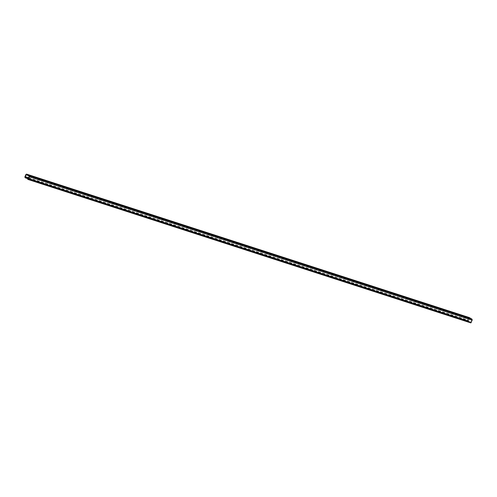 <?xml version="1.0" encoding="UTF-8"?>
<svg xmlns="http://www.w3.org/2000/svg" width="497" height="497" viewBox="0 0 497 497"><rect width="100%" height="100%" fill="white"/><g stroke="black" fill="none" stroke-linecap="round" stroke-linejoin="round"><path stroke-width="0.37" stroke-dasharray="2.48 1.86" d="M28.764 177.814L468.503 320.261L468.05 321.261L467.609 320.472L468.559 318.086L469.261 317.552M25.471 177.516L468.23 320.944L468.503 320.261M28.745 177.851L468.677 320.366M27.789 178.218L468.441 320.963L468.05 321.261L27.639 178.591M470.808 322.888L470.367 322.099L470.783 321.609L470.51 322.292L470.988 322.572L471.926 319.546L469.125 317.894L467.752 320.664L468.23 320.944M28.565 178.305L470.603 321.503M28.025 178.181L470.783 321.609M27.751 178.858L470.51 322.292M28.23 179.144L470.988 322.572M453.86 313.098L453.724 313.439L450.431 312.048L453.724 313.439L454.444 313.209M450.568 311.706L450.009 312.073M446.48 310.706L446.343 311.047L442.628 309.681L446.927 311.165L447.064 310.824M443.187 309.314L442.628 309.681M55.378 184.008L55.242 184.35L51.526 182.989L55.242 184.35L55.962 184.126M52.086 182.616L51.526 182.989M47.998 181.622L47.861 181.964L44.568 180.566L47.861 181.964L48.582 181.734M44.705 180.225L44.146 180.597M40.617 179.231L40.481 179.572C41.406 179.759 40.996 179.523 39.257 178.845L36.766 178.206L40.481 179.572L41.201 179.349M37.325 177.839L36.766 178.206M33.237 176.839L33.1 177.18L29.391 175.814L33.69 177.299L33.827 176.957M29.944 175.447L29.391 175.814M461.235 315.489L461.104 315.831L457.812 314.433L461.104 315.831L461.825 315.601M457.942 314.092L457.389 314.464M468.615 317.875L468.478 318.217L464.77 316.85L468.478 318.217L469.205 317.993M465.322 316.483L464.77 316.85M26.366 174.459L469.125 317.894L468.733 318.186L27.956 175.398M24.993 177.23L467.752 320.664M24.9 177.603L467.658 321.031M24.85 177.044L467.609 320.472M25.801 174.658L468.559 318.086M27.658 179.231L470.417 322.659M27.608 178.672L470.367 322.099M29.217 176.671L471.976 320.099M29.168 176.118L471.926 319.546M466.553 317.21L466.416 317.552M467.391 317.154L467.255 317.496M459.172 314.818L459.035 315.16M460.011 314.763L459.874 315.104M452.494 312.712L452.63 312.371M451.655 312.768L451.792 312.427M445.119 310.327L445.25 309.985M444.275 310.377L444.411 310.035M54.011 183.629L54.148 183.287M53.173 183.685L53.309 183.343M46.631 181.237L46.768 180.896M45.792 181.293L45.929 180.951M39.257 178.845L39.393 178.504M38.412 178.901L38.549 178.56M31.876 176.46L32.013 176.118M31.038 176.51L31.174 176.168M27.639 178.597L468.081 321.273M26.335 174.447L469.093 317.881M29.224 175.671L29.36 175.329M36.604 178.063L36.735 177.721M43.978 180.454L44.115 180.113M51.359 182.84L51.495 182.505M442.46 309.538L442.597 309.196M449.841 311.93L449.978 311.588M457.221 314.321L457.358 313.98M464.602 316.707L464.738 316.372"/><path stroke-width="0.75" d="M25.745 176.833L25.291 177.833L24.85 177.044L25.801 174.658L26.503 174.118L29.304 175.776L29.391 176.777L28.441 179.162L27.658 179.231L27.608 178.672L28.025 178.181L27.751 178.858L28.23 179.144L29.168 176.118L26.366 174.459L24.993 177.23L25.471 177.516L25.745 176.833L28.764 177.814M25.919 176.938L28.745 177.851M27.789 178.218L25.682 177.535L25.291 177.833M469.156 317.515L26.453 174.099L469.261 317.552L472.063 319.204L472.15 320.205L470.808 322.888L471.199 322.59L28.441 179.162L28.049 179.46L470.808 322.888M460.011 314.763C461.75 315.433 462.16 315.676 461.235 315.489L457.942 314.092L460.011 314.763L459.874 315.104M461.825 315.601L461.235 315.489M457.526 314.123L457.942 314.092L457.812 314.433M29.528 175.472L33.237 176.839L29.944 175.447L29.808 175.789M33.827 176.957L33.237 176.839M51.949 182.958L52.086 182.616L55.378 184.008L51.663 182.647M55.962 184.126L55.378 184.008M47.998 181.622L44.705 180.225L48.582 181.734M44.283 180.256L44.705 180.225L44.568 180.566M467.391 317.154L468.615 317.875L464.906 316.514L467.391 317.154L467.255 317.496M469.205 317.993L468.615 317.875M464.906 316.514L465.322 316.483L465.186 316.825M36.902 177.864L39.393 178.504C41.133 179.181 41.543 179.417 40.617 179.231L37.325 177.839L37.188 178.181M41.201 179.349L40.617 179.231M450.145 311.731L453.86 313.098L450.568 311.706L450.431 312.048M454.444 313.209L453.86 313.098M443.051 309.656L443.187 309.314L446.48 310.706L442.765 309.339M447.064 310.824L446.48 310.706M27.844 178.075L28.565 178.305M28.025 178.181L28.546 178.348M27.751 178.858L28.279 179.032M26.366 174.459L25.974 174.758L27.956 175.398M24.993 177.23L25.521 177.404M25.353 177.851L27.639 178.591M29.304 175.776L472.063 319.204M29.391 176.777L472.15 320.205M452.494 312.712L452.63 312.371M445.119 310.327L445.25 309.985M54.011 183.629L54.148 183.287M46.631 181.237L46.768 180.896M39.257 178.845L39.393 178.504M31.876 176.46L32.013 176.118M25.322 177.845L27.639 178.597M28.081 179.473L470.839 322.901"/></g></svg>
